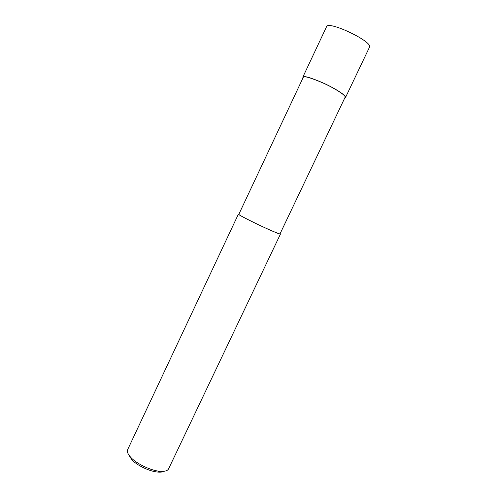 <?xml version="1.0" encoding="UTF-8"?>
<svg xmlns="http://www.w3.org/2000/svg" width="497" height="497" viewBox="0 0 497 497"><rect width="100%" height="100%" fill="white"/><g stroke="black" fill="none" stroke-linecap="round" stroke-linejoin="round"><path stroke-width="0.75" d="M326.517 26.788C327.635 20.029 373.204 41.667 369.482 47.184L369.439 47.283M302.99 77.917L302.841 77.122C303.655 75.538 310.569 77.544 323.578 83.148C335.984 88.814 346.577 95.859 345.558 97.406L344.812 97.878M303.263 77.333C304.065 75.774 310.836 77.743 323.59 83.235C335.742 88.783 346.123 95.691 345.129 97.207L280.022 233.876C280.016 234.454 268.827 229.713 256.986 224.023C244.723 218.04 238.672 214.803 238.833 214.319L303.263 77.333M238.914 214.151L238.411 214.12C238.243 214.617 244.425 217.916 256.937 224.023C269.026 229.825 280.438 234.665 280.438 234.081L280.109 233.683M238.411 214.12L127.71 449.512C126.642 451.344 127.76 454.065 131.059 457.669C136.47 463.552 150.436 470.522 159.723 471.28C164.569 471.659 167.514 470.87 168.558 468.907L280.438 234.081M128.599 454.618L131.86 459.824C136.725 465.124 149.237 471.373 157.599 472.044C160.519 472.312 162.699 472.051 164.14 471.268M345.558 97.406L369.482 47.19L369.246 45.625M326.51 26.788L302.841 77.122M131.86 459.824L131.059 457.669M157.599 472.044L159.723 471.28"/></g></svg>
